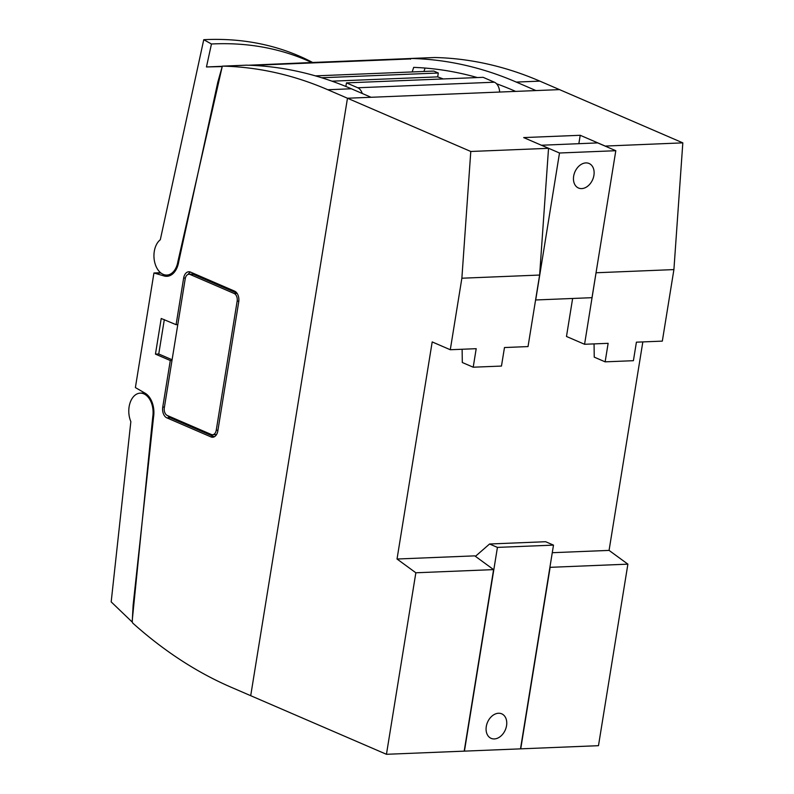 <?xml version="1.0" encoding="UTF-8"?>
<svg xmlns="http://www.w3.org/2000/svg" width="794" height="794" viewBox="0 0 794 794"><rect width="100%" height="100%" fill="white"/><g stroke="black" fill="none" stroke-linecap="round" stroke-linejoin="round"><path stroke-width="1.19" d="M553.497 545.121L520.497 748.851L464.43 751.134L497.431 547.394L553.497 545.121L545.627 541.716L489.561 543.999L475.427 556.326M494.334 738.936A13.359 9.677 -66.6 0 1 491.119 738.351A13.359 9.677 -66.6 0 1 487.536 722.252A13.359 9.677 -66.6 0 1 501.719 713.826A13.359 9.677 -66.6 0 1 504.418 731.701A13.359 9.677 -66.6 0 1 494.334 738.936M497.431 547.394L489.561 543.999M190.461 272.074A8.704 5.667 -92.3 0 0 188.168 274.377M164.318 319.595L158.75 353.985L172.1 359.751M167.812 415.709A8.704 5.667 -92.3 0 0 170.194 417.733L214.261 436.76A8.704 5.667 -92.3 0 0 214.301 436.779M212.564 434.745A6.213 4.049 -92.3 0 0 216.246 430.229L237.148 301.184A6.213 4.049 -92.3 0 0 234.18 293.502L190.113 274.476A6.213 4.049 -92.3 0 0 188.903 274.248A6.213 4.049 -92.3 0 0 185.22 278.754L164.318 407.808A6.213 4.049 -92.3 0 0 167.286 415.48L211.343 434.507A6.213 4.049 -92.3 0 0 212.564 434.745L215.869 434.606A6.213 4.049 -92.3 0 0 216.593 434.477M236.949 293.145L193.418 274.347A6.213 4.049 -92.3 0 0 192.198 274.109L188.903 274.248M412.175 71.946L413.674 67.381A612.114 398.648 87.7 0 1 477.343 77.564M496.548 83.757A612.114 398.648 87.7 0 1 513.649 90.536L515.653 91.399M539.841 81.127L516.279 82.08L535.95 90.576L559.512 89.613L539.841 81.127A621.434 404.712 -92.3 0 0 434.884 57.515L410.845 58.458L410.617 59.183M516.279 82.08A621.434 404.712 -92.3 0 0 411.322 58.468L410.845 58.458M351.365 88.779L327.803 89.742A621.434 404.712 -92.3 0 0 222.846 66.13L246.408 65.177A621.434 404.712 87.7 0 1 351.365 88.779L371.036 97.275L347.474 98.238L250.706 695.693L386.45 754.3L464.192 751.144L493.59 569.616L474.772 555.86L397.03 559.016L432.194 341.926L450.287 349.737L476.202 348.685L473.204 367.205L501.471 366.064L504.478 347.534L528.03 346.581L539.622 275.052L548.535 148.319L523.673 137.58L580.216 135.288L578.856 143.664M160.567 272.709L153.947 272.987L135.387 387.581L145.123 393.209A19.89 12.952 87.7 0 1 153.53 417.207L133.144 604.968A1241.627 808.62 -92.3 0 0 132.261 621.821L132.658 623.002A621.434 404.712 -92.3 0 0 231.034 687.197L250.706 695.693L347.474 98.238L559.512 89.613L682.82 142.86L605.068 146.076M217.824 430.914L238.726 301.859A8.704 5.667 -92.3 0 0 234.567 291.12L190.5 272.094A8.704 5.667 -92.3 0 0 188.793 271.756A8.704 5.667 -92.3 0 0 183.642 278.079L176.089 324.677L161.222 318.493L155.455 354.114L170.293 360.526L162.74 407.124A8.704 5.667 -92.3 0 0 166.899 417.872L210.956 436.899A8.704 5.667 -92.3 0 0 212.663 437.226A8.704 5.667 -92.3 0 0 217.824 430.914M327.803 89.742L470.782 151.475L548.535 148.319M222.37 66.12L222.141 66.845A1241.627 808.62 -92.3 0 0 217.804 82.209L178.69 261.871A19.89 12.952 -92.3 0 1 166.909 276.312A19.89 12.952 -92.3 0 1 164.11 275.955L153.947 272.987M177.787 324.607L176.089 324.677M158.75 353.985L155.455 354.114M171.98 360.456L170.293 360.526M425.078 68.056L423.956 71.46M615.807 150.711L592.006 297.681L535.702 299.973L559.502 153.004L615.807 150.711L597.713 142.9L541.399 145.242M559.502 153.004L541.409 145.183M581.704 188.595A13.359 9.677 113.4 0 0 593.426 177.489A13.359 9.677 113.4 0 0 589.079 163.485A13.359 9.677 113.4 0 0 574.906 171.921A13.359 9.677 113.4 0 0 578.489 188.019A13.359 9.677 113.4 0 0 581.704 188.595M321.659 77.752L438.308 73.008L433.812 71.063L315.417 75.877M438.308 73.008L437.683 76.879L331.961 81.177M437.683 76.879L443.26 78.943M345.876 86.477L346.462 82.884L357.757 87.767A10.56 6.878 87.7 0 1 362.263 93.494M499.634 92.054A10.56 6.878 87.7 0 0 494.404 82.209L483.109 77.326L346.462 82.884M552.267 552.703L609.067 550.401L642.832 341.916M596.254 271.479L584.573 344.278L566.479 336.467L572.633 298.475M584.573 344.278L608.135 343.326L605.137 361.846L633.404 360.694L636.411 342.174L662.325 341.122L673.908 269.593L682.82 142.86M596.165 272.759L673.908 269.593M450.287 349.737L461.87 278.218L470.782 151.475M461.87 278.218L539.622 275.052M605.078 146.017L580.216 135.288M627.885 564.157L598.478 745.685L520.735 748.841L550.133 567.323L627.885 564.157L609.067 550.401M386.45 754.3L415.848 572.782L493.59 569.616M415.848 572.782L397.03 559.016M462.128 349.261L462.307 362.501L473.204 367.205M594.061 343.901L594.24 357.141L605.137 361.846M410.697 58.925L252.016 65.376M222.221 66.587L177.886 261.653A18.639 12.138 87.7 0 1 166.859 275.061A18.639 12.138 87.7 0 1 154.413 260.928A18.639 12.138 87.7 0 1 160.309 239.748L203.75 39.7A389.308 274.357 -60.8 0 1 312.647 62.478L248.582 65.237M178.749 261.613L177.886 261.653M410.826 58.508L312.647 62.478M222.032 66.587L206.46 66.954L222.31 66.309M206.46 66.954L211.452 43.998L203.75 39.7M211.452 43.998A389.308 274.357 -60.8 0 1 312.042 62.657M152.766 416.751A18.639 12.138 -92.3 0 0 140.181 393.149A18.639 12.138 -92.3 0 0 130.037 402.935A18.639 12.138 -92.3 0 0 130.851 421.614L111.18 601.892L132.082 621.95L152.766 416.751L153.609 416.721M434.884 57.515L411.322 58.468M246.408 65.177L222.846 66.13M160.944 273.017L154.899 273.265M169.668 275.736L164.11 275.955M185.369 278.009L183.642 278.079M164.437 407.054L162.74 407.124M170.194 417.733L166.899 417.872M214.261 436.76L210.956 436.899M190.113 274.476L193.418 274.347M234.18 293.502L237.118 293.383M237.148 301.184L238.825 301.115M216.246 430.229L217.943 430.159M494.404 82.209L357.757 87.767M171.355 274.883L166.859 275.061M140.181 393.149L144.707 392.961"/></g></svg>
